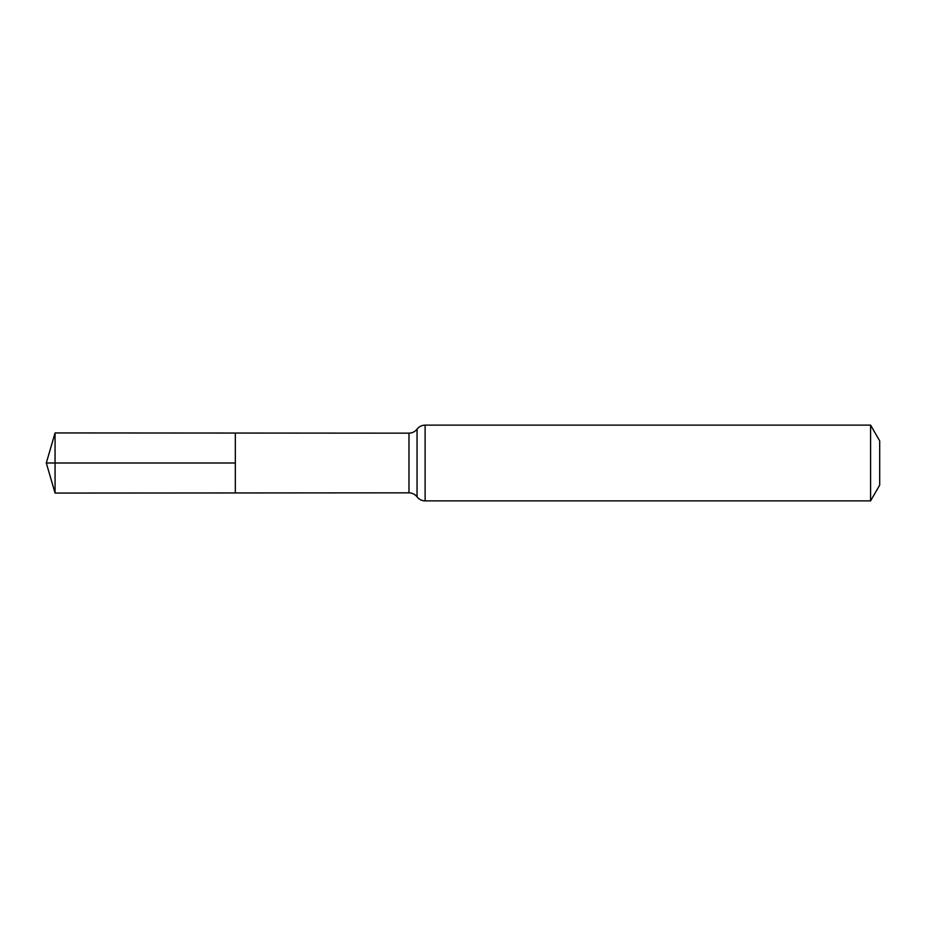<?xml version="1.0" encoding="UTF-8"?>
<svg xmlns="http://www.w3.org/2000/svg" width="926" height="926" viewBox="0 0 926 926"><rect width="100%" height="100%" fill="white"/><g stroke="black" fill="none" stroke-linecap="round" stroke-linejoin="round"><path stroke-width="1.39" d="M235.331 463L235.331 433.044L55.062 432.94L55.062 493.06L235.331 492.956L235.331 433.044L408.979 433.16L408.979 492.84L235.331 492.956L235.331 463M870.59 425.115L870.59 500.885L879.7 485.097L879.7 440.903L870.59 425.115L425.115 425.115C421.805 425.196 419.108 426.539 417.059 429.132C414.987 431.736 412.301 433.079 408.979 433.16M55.062 493.06L46.3 463L235.331 463L55.062 463M870.59 500.885L425.115 500.885L425.115 425.115M425.115 500.885C421.805 500.804 419.108 499.461 417.059 496.868L417.059 429.132M417.059 496.868C414.987 494.264 412.301 492.921 408.979 492.84M46.3 463L55.062 432.94"/></g></svg>
